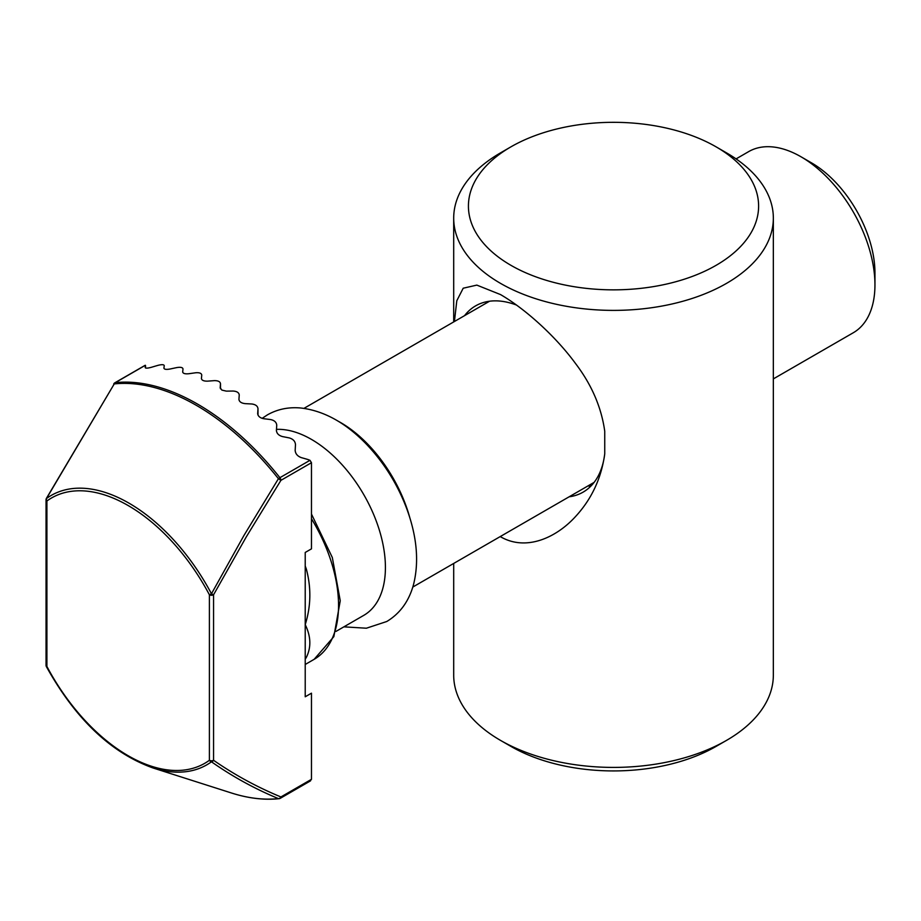 <?xml version="1.0" encoding="UTF-8"?>
<svg xmlns="http://www.w3.org/2000/svg" width="921" height="921" viewBox="0 0 921 921"><rect width="100%" height="100%" fill="white"/><g stroke="black" fill="none" stroke-linecap="round" stroke-linejoin="round"><path stroke-width="1.38" d="M500.23 536.575L500.506 536.747C526.213 551.621 556.353 537.611 575.487 516.6C591.65 499.101 601.401 478.183 604.74 453.846L604.74 431.235C601.401 407.278 591.65 384.69 575.487 363.461C556.353 337.282 526.213 309.479 500.506 294.57L476.836 285.107L463.205 288.215L456.804 300.73L454.421 321.498M464.552 315.65A107.527 62.087 60 0 1 475.581 305.887A107.527 62.087 60 0 1 516.52 305.07M726.531 152.874L716.112 146.853A145.092 83.765 0 0 0 510.925 146.853A145.092 83.765 0 0 0 510.925 265.317A145.092 83.765 0 0 0 716.112 265.317A145.092 83.765 0 0 0 716.112 146.853L726.531 152.874A159.817 92.273 180 0 1 773.341 218.116A159.817 92.273 180 0 1 613.524 310.389A159.817 92.273 180 0 1 453.696 218.116A159.817 92.273 180 0 1 500.506 152.874L510.925 146.853M726.531 740.38L716.112 746.39A145.092 83.765 180 0 1 510.925 746.401A145.092 83.765 180 0 1 510.925 746.39L500.506 740.38A159.817 92.273 0 0 0 726.531 740.38A159.817 92.273 0 0 0 773.341 675.139L773.341 218.116M453.696 563.445L453.696 675.139A159.817 92.273 0 0 0 500.506 740.38L510.925 746.39M604.74 453.846A107.527 62.087 60 0 1 583.108 492.136A107.527 62.087 60 0 1 569.132 496.799M588.473 485.632L589.935 487.025M591.478 485.494A103.106 59.531 180 0 1 589.233 485.194M309.986 460.316L311.471 462.71L280.917 480.348L246.241 536.955L213.557 594.793L213.557 760.286A2.947 2.395 -53.3 0 1 211.462 761.794A155.545 89.809 60 0 1 152.99 767.964L231.493 793.004C248.348 798.357 264.235 800.257 279.155 798.68A2.947 2.326 -96.1 0 1 278.43 798.611C254.657 788.767 232.345 776.484 211.462 761.794A2.947 2.406 -126.2 0 1 209.401 760.286L209.401 594.793L211.462 593.769L243.869 535.608L278.43 478.713A2.947 0.599 -38.4 0 1 279.903 477.688L309.986 460.316L308.075 459.556A406.299 331.387 175.4 0 0 301.328 457.633C297.483 456.206 295.434 453.777 295.169 450.346L295.157 450.576M46.487 666.551L46.913 666.47A153.197 88.451 -120 0 0 209.401 760.286A2.947 1.704 180 0 0 213.557 760.286C234.648 774.895 257.097 787.11 280.917 796.953A2.947 2.406 113.7 0 1 278.43 798.611A227.717 131.473 -120 0 1 231.493 793.004M46.384 498.411L114.25 383.919A2.947 2.326 -96.1 0 1 115.298 382.652A228.316 131.818 60 0 1 279.903 477.688A2.947 1.704 -120 0 1 280.917 480.348L278.43 478.713A227.717 131.473 -120 0 0 114.25 383.919L46.545 498.434M295.169 450.806L295.169 450.346A427.194 16.221 -88.5 0 1 295.48 444.659C295.25 441.332 293.189 439.087 289.321 437.935A445.776 363.576 175.4 0 0 282.574 436.6C278.741 435.529 276.68 433.469 276.415 430.406L276.415 430.614M276.415 430.821L276.415 430.406A461.905 17.545 -88.5 0 1 276.737 425.26C276.484 422.279 274.435 420.367 270.578 419.55L263.832 418.721C259.987 417.961 257.938 416.211 257.673 413.471L257.661 413.656M257.673 413.851L257.984 408.797C257.73 406.115 255.681 404.515 251.824 403.985L245.078 403.628C241.233 403.156 239.184 401.694 238.919 399.242L238.919 399.403M257.995 415.06L257.995 408.613L257.984 415.049M238.919 399.576L239.241 395.017C238.976 392.622 236.927 391.298 233.082 391.045L226.336 391.126L221.892 390.101L220.165 387.718M220.177 387.879L220.499 383.631L220.499 388.823M220.487 388.812L220.487 383.781C220.234 381.651 218.173 380.603 214.328 380.638L207.582 381.144C203.737 381.225 201.676 380.315 201.423 378.416L201.423 378.554M182.669 371.98L182.68 371.865C182.922 373.477 184.983 374.099 188.84 373.73L195.586 372.775C199.431 372.452 201.48 373.224 201.745 375.077L201.423 378.692M164.249 365.649L164.249 365.718A445.776 16.935 91.5 0 0 163.926 368.101C164.168 369.39 166.229 369.701 170.086 369.01A461.905 376.735 -4.6 0 1 176.832 367.583C180.677 366.961 182.726 367.421 182.991 368.976L182.68 372.096M164.249 365.718C163.984 364.497 161.923 364.359 158.09 365.326A427.194 348.426 -4.6 0 0 151.343 367.306C147.464 368.342 145.414 368.412 145.184 367.479A406.299 15.427 91.5 0 1 145.495 365.695L145.495 367.963M305.219 658.124A14.724 11.455 -149 0 1 306.371 657.341A117.842 68.039 60 0 1 305.219 659.171M279.5 798.622A2.947 2.947 0 0 0 280.306 798.3A2.947 1.704 -120 0 1 279.903 798.426A2.947 2.326 -96.1 0 1 279.305 798.657M46.913 500.989A2.947 2.406 -126.2 0 1 46.487 498.526A155.545 89.809 60 0 1 211.462 593.769L213.557 594.793A2.947 1.704 180 0 1 209.401 594.793A153.197 88.451 -120 0 0 46.913 500.989L46.913 666.47A2.947 1.704 180 0 1 46.05 665.273L46.05 499.781A2.947 1.704 180 0 0 46.913 500.989M801.005 156.777L811.413 162.798A89.855 51.875 60 0 1 874.95 272.835L874.95 284.865A104.58 60.383 -120 0 0 801.005 156.777L801.005 156.777A104.58 60.383 -120 0 0 748.704 151.597L736.075 158.896M773.341 378.899L853.295 332.746A104.58 60.383 -120 0 0 874.95 284.865M305.219 566.012A117.842 68.039 60 0 1 306.371 569.178C311.344 587.955 310.953 606.432 305.219 624.622C310.941 636.365 311.333 647.267 306.371 657.341M276.737 429.359A104.58 60.383 60 0 1 311.471 439.409A104.58 60.383 60 0 1 379.786 531.567A104.58 60.383 60 0 1 363.76 615.366L335.889 631.461M337.846 421.024A104.58 60.383 60 0 1 340.632 422.566A104.58 60.383 60 0 1 409.707 517.337M311.471 462.71L311.471 548.847L305.219 552.462L305.219 696.783L311.471 693.179L311.471 779.316L309.986 781.066M145.38 365.28L115.298 382.652A2.947 1.704 -120 0 0 114.883 382.779L145.081 365.349M311.471 518.753A117.842 68.039 60 0 1 314.142 659.321L305.219 664.478M310.504 780.87L280.306 798.3A2.947 1.704 -120 0 0 280.917 796.953L311.471 779.316M591.984 484.93L589.981 484.757M453.696 321.924L453.696 218.116M152.99 767.964C111.107 752.894 75.58 719.117 46.395 666.654A2.947 2.947 0 0 1 46.05 665.273M314.142 659.321L333.851 636.63L340.252 600.757L332.32 557.504L311.471 514.068M489.546 301.225L303.976 408.36M594.137 482.362L412.792 587.057M145.53 365.568L145.53 367.974M114.883 382.779A2.947 2.947 0 0 0 113.732 383.988M46.338 498.503A2.947 2.947 0 0 0 46.05 499.781M262.151 418.353L267.435 414.853C277.463 409.189 288.549 406.898 300.707 407.991C323.801 410.662 345.732 422.762 366.512 444.279C384.195 462.883 397.642 484.469 406.863 509.025C416.937 536.563 419.182 561.649 413.598 584.271C409.108 601.022 400.163 613.432 386.751 621.514L366.385 628.214L343.89 626.844"/></g></svg>
